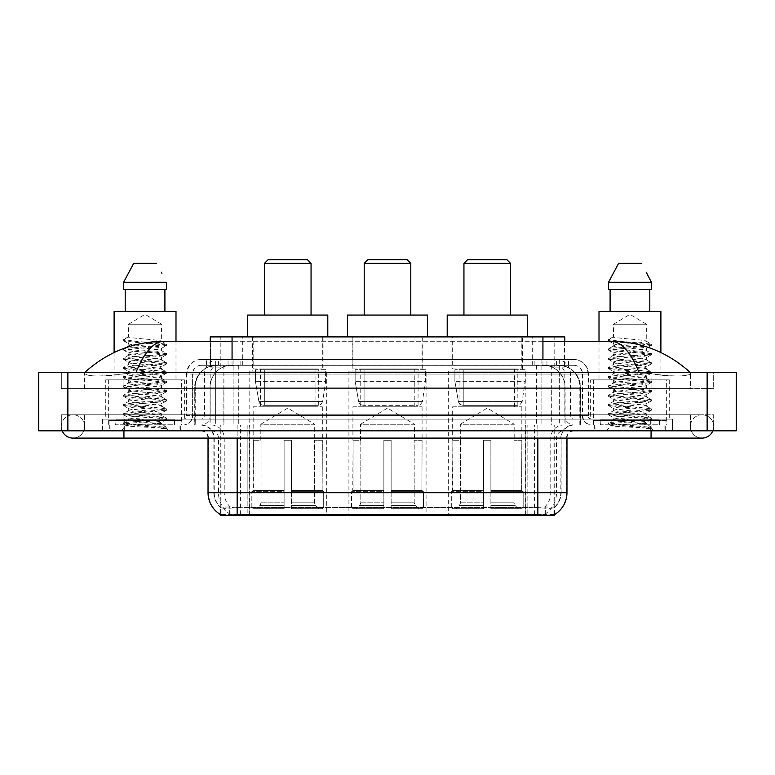<?xml version="1.0" encoding="UTF-8"?>
<svg xmlns="http://www.w3.org/2000/svg" width="775" height="775" viewBox="0 0 775 775"><rect width="100%" height="100%" fill="white"/><g stroke="black" fill="none" stroke-linecap="round" stroke-linejoin="round"><path stroke-width="0.58" stroke-dasharray="3.88 2.91" d="M426.085 371.118L348.915 371.118L426.085 371.118L426.085 515.278L348.915 515.278L426.085 515.278M348.915 371.118L348.915 515.278M525.837 371.118L448.657 371.118L525.837 371.118L525.837 515.278L448.657 515.278L525.837 515.278M448.657 371.118L448.657 515.278M326.343 371.118L249.162 371.118L326.343 371.118L326.343 515.278L249.162 515.278L326.343 515.278M249.162 371.118L249.162 515.278M557.864 365.296L550.773 365.296L561.652 365.558C564.394 366.372 565.324 366.895 564.442 367.118L554.173 367.118L548.322 365.868L536.261 365.325L238.739 365.325L226.678 365.868L220.827 367.118L210.558 367.118L210.228 341.271M564.772 336.902L210.228 336.902M560.403 365.383A21.845 21.845 0 0 1 580.281 387.132L580.281 425L194.719 425L580.281 425M210.228 366.972L214.597 365.383L224.227 365.296L217.136 365.296M214.597 365.383A21.845 21.845 0 0 0 194.719 387.132L195.164 425M220.768 515.278L554.232 515.278M220.768 514.765L220.768 425L554.232 425L220.768 425M323.068 336.902L252.437 336.902L323.068 336.902L323.068 371.118L252.437 371.118L323.068 371.118M252.437 336.902L252.437 371.118M522.563 336.902L451.932 336.902L522.563 336.902L522.563 371.118L451.932 371.118L522.563 371.118M451.932 336.902L451.932 371.118M422.811 336.902L352.189 336.902L422.811 336.902L422.811 371.118L352.189 371.118L422.811 371.118M352.189 336.902L352.189 371.118M564.772 341.271L564.442 367.118L564.442 336.902M224.227 365.296L550.773 365.296M651.068 430.823L651.068 414.799L651.068 430.823L651.068 414.799L123.932 414.799L702.034 414.799A11.654 11.654 0 0 1 712.826 430.823A11.654 11.654 0 0 0 713.678 426.453A11.654 11.654 0 0 1 712.826 430.823A11.654 11.654 0 0 0 702.034 414.799A11.654 11.654 0 0 0 690.38 426.453A11.654 11.654 0 0 1 702.034 414.799L651.068 414.799L713.678 414.799L713.678 430.823L84.62 430.823L713.678 430.823L713.678 414.799L61.322 414.799L61.322 430.823L651.068 430.823L61.322 430.823L61.322 414.799L651.068 414.799L651.068 438.098L651.068 426.453L651.068 438.098L123.932 438.098L123.932 414.799L84.62 414.799L123.932 414.799L123.932 438.098L123.932 425L672.903 425L672.903 430.823L672.903 425L102.097 425L102.097 430.823L102.097 425L123.932 425L123.932 430.823L123.932 414.799L123.932 430.823M123.932 438.098L72.966 438.098A11.654 11.654 0 0 0 84.62 426.453A11.654 11.654 0 0 0 72.966 414.799A11.654 11.654 0 0 0 62.174 430.823A11.654 11.654 0 0 1 61.322 426.453A11.654 11.654 0 0 0 62.174 430.823M72.966 438.098A11.654 11.654 0 0 0 84.62 426.453A11.654 11.654 0 0 1 72.966 438.098A11.654 11.654 0 0 0 84.62 426.453A11.654 11.654 0 0 0 72.966 414.799A11.654 11.654 0 0 0 61.322 426.453M651.068 438.098L702.034 438.098A11.654 11.654 0 0 1 690.38 426.453A11.654 11.654 0 0 0 702.034 438.098A11.654 11.654 0 0 1 690.38 426.453M666.355 379.857L593.543 379.857L666.355 379.857L666.355 425L593.543 425L666.355 425M593.543 379.857L593.543 425M181.457 379.857L108.645 379.857L181.457 379.857L181.457 425L108.645 425L181.457 425M108.645 379.857L108.645 425M216.661 365.296L558.61 365.296L216.661 365.296A21.845 21.845 0 0 0 194.816 387.132L223.936 387.132L223.936 425L194.816 425L580.456 425L223.936 425M558.61 365.296A21.845 21.845 0 0 1 580.456 387.132L580.456 425M542.936 341.271L232.064 341.271M690.38 372.572C667.575 351.986 641.09 341.543 610.923 341.271L164.077 341.271C134.027 341.504 107.531 351.937 84.62 372.572L84.62 373.23C86.945 376.728 100.043 376.892 123.932 373.734L135.935 372.572L639.065 372.572L651.068 373.734C671.906 377.493 691.009 376.127 690.38 373.23L690.38 372.572L690.38 373.23C688.055 376.728 674.957 376.892 651.068 373.734L639.065 372.572L135.935 372.572L123.932 373.734C103.094 377.493 83.991 376.127 84.62 373.23L84.62 372.572M736.25 372.572L736.25 430.823L38.75 430.823L38.75 372.572L736.25 372.572M123.932 372.572L651.068 372.572L123.932 372.572L123.932 388.595L713.678 388.595L713.678 372.572L651.068 372.572L713.678 372.572L713.678 388.595L61.322 388.595L61.322 372.572L61.322 388.595L651.068 388.595L84.62 388.595L123.932 388.595L123.932 372.572M690.38 414.799L690.38 430.823L690.38 414.799M84.62 414.799L84.62 430.823L84.62 414.799M690.38 388.595L651.068 388.595L690.38 388.595L690.38 373.23L690.38 388.595M84.62 388.595L84.62 373.23L84.62 388.595M610.923 341.271C621.327 341.581 630.714 352.015 639.065 372.572M135.935 372.572C144.286 352.015 153.673 341.581 164.077 341.271M180.362 425L109.74 425L180.362 425L180.362 430.823L109.74 430.823L180.362 430.823M109.74 425L109.74 430.823M665.26 425L594.638 425L665.26 425L665.26 430.823L594.638 430.823L665.26 430.823M594.638 425L594.638 430.823M181.088 420.631L109.013 420.631L181.088 420.631L181.088 425L109.013 425L181.088 425M109.013 420.631L109.013 425M665.987 420.631L593.912 420.631L665.987 420.631L665.987 425L593.912 425L665.987 425M593.912 420.631L593.912 425M237.15 507.547L537.85 507.547C546.966 508.623 552.478 508.623 554.377 507.547A19.656 19.656 0 0 0 561.148 492.706L247.167 492.706L247.167 514.619C238.816 515.055 233.188 514.958 230.291 514.329L220.41 514.406L220.623 507.547C222.512 508.623 228.015 508.623 237.15 507.547L237.15 438.098L213.852 438.098L566.971 438.098A7.285 7.285 0 0 1 574.256 430.823L200.744 430.823L574.256 430.823M566.971 492.706L566.525 492.706A25.478 25.1 90 0 1 554.59 514.406L544.709 514.329C541.832 514.958 536.203 515.055 527.833 514.619L527.833 492.706L208.475 492.706A25.478 25.1 -90 0 0 220.41 514.406L220.623 514.687M554.59 514.406L554.59 507.121A19.656 19.356 90 0 0 560.79 492.706L561.148 438.098A13.107 13.107 0 0 1 574.256 425L200.744 425L574.256 425M220.623 507.547A19.656 19.656 0 0 1 213.852 492.706L213.852 438.098C213.077 430.144 208.708 425.775 200.744 425M600.46 425L659.438 425L600.46 425L600.46 420.631L659.438 420.631L600.46 420.631M659.438 425L659.438 420.631M115.562 425L174.54 425L115.562 425L115.562 420.631L174.54 420.631L115.562 420.631M174.54 425L174.54 420.631M672.545 425L102.455 425L672.545 425L672.545 430.823L102.455 430.823L672.545 430.823L672.545 419.168L102.455 419.168L672.545 419.168L672.545 425M527.833 514.619L247.167 514.619M554.59 507.121L544.709 507.005C541.832 507.945 536.213 508.09 527.833 507.441L247.167 507.441C238.807 508.09 233.178 507.945 230.291 507.005L220.41 507.131A19.656 19.356 -90 0 1 214.21 492.706L561.148 492.706L561.148 438.098L208.029 438.098L247.167 438.098L247.167 430.823M102.455 430.823L102.455 425L102.455 430.823M206.208 359.464L568.792 359.464L206.208 359.464L206.208 365.296L568.792 365.296L206.208 365.296M573.887 365.296L201.112 365.296L573.887 365.296A8.738 8.738 0 0 1 582.626 374.034L582.626 415.536L186.552 415.536A3.642 3.642 0 0 1 182.91 419.168L592.09 419.168L182.91 419.168M201.112 359.464L573.887 359.464L201.112 359.464A14.56 14.56 0 0 0 186.552 374.034L582.626 374.034L192.374 374.034L192.374 415.536A9.465 9.465 0 0 1 182.91 425L592.09 425L182.91 425M573.887 359.464A14.56 14.56 0 0 1 588.448 374.034L588.448 415.536L541.87 415.536L541.87 419.168M659.07 419.168L600.828 419.168L659.07 419.168L659.07 425L600.828 425L659.07 425M600.828 419.168L600.828 425M174.172 419.168L115.93 419.168L174.172 419.168L174.172 425L115.93 425L174.172 425M115.93 419.168L115.93 425M102.455 419.168L102.455 425L102.455 419.168M155.833 423.537C145.71 424.274 126.286 425 126.47 425.659C124.62 426.696 165.811 427.645 166.48 428.546L123.583 424.002L166.373 419.537L161.51 422.268L161.51 423.537L155.833 423.537L161.51 422.268C162.43 421.813 156.957 421.038 145.08 419.953C134.84 419.13 129.338 418.364 128.592 417.647C127.885 416.039 162.653 414.48 161.51 413.017C162.527 411.486 127.575 409.946 128.592 408.396L133.436 407.224L161.51 403.775C162.362 403.31 156.938 402.545 145.216 401.479C134.065 400.51 128.524 399.735 128.592 399.154C128.059 398.631 133.503 397.866 144.906 396.848C156.763 395.773 162.295 394.998 161.51 394.523C160.018 393.748 155.019 393.022 146.523 392.344C137.175 391.52 127.633 390.658 128.592 389.922C128.379 389.282 134.753 388.42 147.705 387.345C158.797 386.221 163.399 385.533 161.51 385.282C162.275 384.807 156.802 384.042 145.08 382.976C135.063 382.201 129.57 381.436 128.592 380.67C128.379 380.031 134.792 379.169 147.822 378.093C158.672 376.999 163.234 376.311 161.51 376.03C162.382 375.584 156.928 374.819 145.157 373.734C135.16 372.978 129.638 372.203 128.592 371.428C129.628 370.673 135.121 369.898 145.07 369.094C156.657 368.048 162.13 367.282 161.51 366.788C160.212 366.023 155.213 365.287 146.523 364.579C134.995 363.707 129.018 362.903 128.592 362.167C127.73 360.53 162.488 359.135 161.51 357.537C162.537 355.851 127.546 354.572 128.592 352.906L131.798 351.995L157.771 349.312L161.51 348.295L161.51 350.6C162.517 349.07 127.584 347.52 128.592 345.979C127.584 344.439 162.517 342.899 161.51 341.358C162.517 339.818 127.584 338.278 128.592 336.738L128.592 324.221L161.51 324.221L145.051 314.33L128.592 324.221L161.51 324.221L161.326 341.145L166.373 344.09L134.317 341.165L123.826 339.421L123.826 340.574L128.776 343.461L128.776 336.524L123.729 339.469M110.098 425L179.994 425L110.098 425L110.098 430.823L179.994 430.823L110.098 430.823M179.994 425L179.994 430.823M174.898 425L115.194 425L174.898 425A0.727 0.727 0 0 1 174.172 424.264L115.93 424.264L174.172 424.264L174.172 419.895A0.727 0.727 0 0 1 174.898 419.168L115.194 419.168L174.898 419.168M115.194 425A0.727 0.727 0 0 0 115.93 424.264L115.93 419.895A0.727 0.727 0 0 0 115.194 419.168M105.729 379.857L184.363 379.857L105.729 379.857L105.729 419.168L184.363 419.168L105.729 419.168M184.363 379.857L184.363 419.168M114.109 352.528L114.109 379.857L175.993 379.857L114.109 379.857M175.993 341.271L175.993 379.857M166.373 419.537L155.785 417.832L134.317 416.291L123.583 414.751L166.509 410.13L123.583 405.509L166.373 401.043L155.785 399.338L134.317 397.798L123.583 396.257L166.509 391.637L123.729 387.171L134.317 385.475L155.785 383.935L166.509 382.385L123.583 377.764L166.509 373.143L123.583 368.522L166.509 363.901L123.583 359.271L166.373 354.805L161.51 357.537L161.51 359.852C162.517 358.312 127.584 356.771 128.592 355.231C127.584 353.691 162.517 352.141 161.51 350.6L166.373 353.342L123.583 348.866L134.317 347.326L155.785 345.786L166.373 344.09M166.373 354.805L155.785 353.109L134.317 351.569L123.583 350.029L166.373 345.563L161.51 348.295C162.605 347.859 157.083 347.084 144.935 345.97C139.626 345.408 129.725 344.807 128.592 343.674L128.592 345.979L123.729 348.711M166.373 364.056L161.51 366.788L161.51 369.094C162.517 367.563 127.584 366.013 128.592 364.473C127.584 362.933 162.517 361.392 161.51 359.852L166.373 362.584L123.583 358.118L134.317 356.577L155.785 355.037L166.373 353.342M123.729 350.184L128.776 353.129L128.592 355.231L123.729 357.963M166.373 373.298L161.51 376.03L161.51 378.345C162.517 376.805 127.584 375.255 128.592 373.724C127.584 372.184 162.517 370.634 161.51 369.094L166.373 371.835L123.583 367.36L134.317 365.819L155.785 364.279L166.373 362.584M128.776 362.4L128.592 364.473L123.729 367.205M166.373 382.55L161.51 385.282L161.51 387.587C162.517 386.057 127.584 384.507 128.592 382.966C127.584 381.426 162.517 379.886 161.51 378.345L166.373 381.077L123.583 376.611L134.317 375.071L155.785 373.531L166.373 371.835M128.776 371.651L128.592 373.724L123.729 376.456M166.373 391.792L161.51 394.523L161.51 396.839C162.517 395.298 127.584 393.748 128.592 392.218C127.584 390.677 162.517 389.127 161.51 387.587L166.373 390.329L123.583 385.853L134.317 384.313L155.785 382.772L166.373 381.077M128.776 380.903L128.592 382.966L123.729 385.698M166.373 401.043L161.51 403.775L161.51 406.081C162.517 404.55 127.584 403 128.592 401.46C127.584 399.919 162.517 398.379 161.51 396.839L166.373 399.571L123.583 395.105L134.317 393.564L155.785 392.024L166.373 390.329M128.776 390.154L128.592 392.218L123.729 394.95M166.373 410.285L161.51 413.017L161.51 415.332C162.517 413.792 127.584 412.242 128.592 410.711C127.584 409.171 162.517 407.621 161.51 406.081L166.373 408.822L123.583 404.347L134.317 402.806L155.785 401.266L166.373 399.571M123.729 396.412L128.776 399.358L128.592 401.46L123.729 404.192M166.48 428.546L161.123 428.546C163.806 427.693 164.755 426.851 163.961 425.998L157.325 423.518C148.393 422.327 127.749 421.135 128.592 419.953C127.584 418.413 162.517 416.873 161.51 415.332L166.373 418.064L123.583 413.598L134.317 412.058L155.785 410.517L166.373 408.822M123.729 405.664L128.776 408.599L128.592 410.711L123.729 413.443M157.78 423.547L161.51 423.537L166.373 427.316L134.317 424.38L123.729 422.685L155.785 419.759L166.373 418.064M123.729 414.906L128.776 417.851L128.592 419.953L123.729 422.685M161.123 428.546L166.509 427.471L166.509 428.546L168.785 430.823L121.307 430.823L168.785 430.823M123.729 424.157L126.509 425.775L121.307 430.823M125.192 289.569L166.499 289.569L164.91 289.569L166.499 289.569L166.499 282.294L123.603 282.294L123.603 289.569L125.192 289.569L125.192 311.414L164.91 311.414L125.192 311.414M133.678 263.364L156.414 263.364M161.316 272.199L161.898 273.304M128.592 336.738L123.826 339.421M114.109 311.414L175.993 311.414M166.373 345.563L155.785 343.858L134.317 342.317L123.826 340.574M640.731 423.537C630.608 424.274 611.184 425 611.368 425.659C609.518 426.696 650.709 427.645 651.378 428.546L608.491 424.002L651.271 419.537L646.408 422.268L646.408 423.537L640.731 423.537L646.408 422.268C647.328 421.813 641.855 421.038 629.988 419.953C619.738 419.13 614.246 418.364 613.49 417.647C612.783 416.039 647.551 414.48 646.408 413.017C647.425 411.486 612.473 409.946 613.49 408.396L618.334 407.224L646.408 403.775C647.27 403.31 641.836 402.545 630.114 401.479C618.963 400.51 613.422 399.735 613.49 399.154C612.967 398.631 618.402 397.866 629.804 396.848C641.661 395.773 647.193 394.998 646.408 394.523C644.916 393.748 639.927 393.022 631.422 392.344C622.073 391.52 612.541 390.658 613.49 389.922C613.287 389.282 619.651 388.42 632.603 387.345C643.696 386.221 648.297 385.533 646.408 385.282C647.183 384.807 641.7 384.042 629.978 382.976C619.961 382.201 614.468 381.436 613.49 380.67C613.277 380.031 619.69 379.169 632.72 378.093C643.57 376.999 648.142 376.311 646.408 376.03C647.28 375.584 641.826 374.819 630.056 373.734C620.068 372.978 614.536 372.203 613.49 371.428C614.527 370.673 620.019 369.898 629.968 369.094C641.555 368.048 647.038 367.282 646.408 366.788C645.11 366.023 640.111 365.287 631.422 364.579C619.893 363.707 613.916 362.903 613.49 362.167C612.628 360.53 647.387 359.135 646.408 357.537C647.435 355.851 612.453 354.572 613.49 352.906L616.706 351.995L642.669 349.312L646.408 348.295L646.408 350.6C647.416 349.07 612.482 347.52 613.49 345.979C612.482 344.439 647.416 342.899 646.408 341.358C647.416 339.818 612.482 338.278 613.49 336.738L613.49 324.221L646.408 324.221L629.949 314.33L613.49 324.221L646.408 324.221L646.224 341.145L651.271 344.09L619.215 341.165L608.724 339.421L608.724 340.574L613.674 343.461L613.674 336.524L608.627 339.469M595.006 425L664.902 425L595.006 425L595.006 430.823L664.902 430.823L595.006 430.823M664.902 425L664.902 430.823M659.806 425L600.102 425L659.806 425A0.727 0.727 0 0 1 659.07 424.264L600.828 424.264L659.07 424.264L659.07 419.895A0.727 0.727 0 0 1 659.806 419.168L600.102 419.168L659.806 419.168M600.102 425A0.727 0.727 0 0 0 600.828 424.264L600.828 419.895A0.727 0.727 0 0 0 600.102 419.168M590.637 379.857L669.271 379.857L590.637 379.857L590.637 419.168L669.271 419.168L590.637 419.168M669.271 379.857L669.271 419.168M599.007 341.271L599.007 379.857L660.891 379.857L599.007 379.857M660.891 352.528L660.891 379.857M651.271 419.537L640.683 417.832L619.215 416.291L608.491 414.751L651.417 410.13L608.491 405.509L651.417 400.878L608.491 396.257L651.417 391.637L608.627 387.171L619.215 385.475L640.683 383.935L651.417 382.385L608.491 377.764L651.417 373.143L608.491 368.522L651.417 363.901L608.491 359.271L651.271 354.805L646.408 357.537L646.408 359.852C647.416 358.312 612.482 356.771 613.49 355.231C612.482 353.691 647.416 352.141 646.408 350.6L651.271 353.342L608.491 348.866L619.215 347.326L640.683 345.786L651.271 344.09M651.271 354.805L640.683 353.109L619.215 351.569L608.491 350.029L651.271 345.563L646.408 348.295C647.512 347.859 641.981 347.084 629.833 345.97C624.524 345.408 614.633 344.807 613.49 343.674L613.49 345.979L608.627 348.711M651.271 364.056L646.408 366.788L646.408 369.094C647.416 367.563 612.482 366.013 613.49 364.473C612.482 362.933 647.416 361.392 646.408 359.852L651.271 362.584L608.491 358.118L619.215 356.577L640.683 355.037L651.271 353.342M608.627 350.184L613.674 353.129L613.49 355.231L608.627 357.963M651.271 373.298L646.408 376.03L646.408 378.345C647.416 376.805 612.482 375.255 613.49 373.724C612.482 372.184 647.416 370.634 646.408 369.094L651.271 371.835L608.491 367.36L619.215 365.819L640.683 364.279L651.271 362.584M613.674 362.4L613.49 364.473L608.627 367.205M651.271 382.55L646.408 385.282L646.408 387.587C647.416 386.057 612.482 384.507 613.49 382.966C612.482 381.426 647.416 379.886 646.408 378.345L651.271 381.077L608.491 376.611L619.215 375.071L640.683 373.531L651.271 371.835M613.674 371.651L613.49 373.724L608.627 376.456M651.271 391.792L646.408 394.523L646.408 396.839C647.416 395.298 612.482 393.748 613.49 392.218C612.482 390.677 647.416 389.127 646.408 387.587L651.271 390.329L608.491 385.853L619.215 384.313L640.683 382.772L651.271 381.077M613.674 380.903L613.49 382.966L608.627 385.698M651.271 401.043L646.408 403.775L646.408 406.081C647.416 404.55 612.482 403 613.49 401.46C612.482 399.919 647.416 398.379 646.408 396.839L651.271 399.571L608.491 395.105L619.215 393.564L640.683 392.024L651.271 390.329M613.674 390.154L613.49 392.218L608.627 394.95M651.271 410.285L646.408 413.017L646.408 415.332C647.416 413.792 612.482 412.242 613.49 410.711C612.482 409.171 647.416 407.621 646.408 406.081L651.271 408.822L608.491 404.347L619.215 402.806L640.683 401.266L651.271 399.571M608.627 396.412L613.674 399.358L613.49 401.46L608.627 404.192M651.378 428.546L646.03 428.546C648.714 427.693 649.653 426.851 648.869 425.998L642.223 423.518C633.291 422.327 612.647 421.135 613.49 419.953C612.482 418.413 647.416 416.873 646.408 415.332L651.271 418.064L608.491 413.598L619.215 412.058L640.683 410.517L651.271 408.822M608.627 405.664L613.674 408.599L613.49 410.711L608.627 413.443M642.678 423.547L646.408 423.537L651.271 427.316L619.215 424.38L608.627 422.685L640.683 419.759L651.271 418.064M608.627 414.906L613.674 417.851L613.49 419.953L608.627 422.685M646.03 428.546L651.417 427.471L651.417 428.546L653.693 430.823L606.215 430.823L653.693 430.823M608.627 424.157L611.417 425.775L606.215 430.823M610.09 289.569L649.808 289.569L649.808 311.414L610.09 311.414L649.808 311.414L610.09 311.414L610.09 289.569L608.501 289.569L651.397 289.569L608.501 289.569L608.501 282.294L651.397 282.294M618.586 263.364L641.322 263.364M646.224 272.199L646.796 273.304M613.49 336.738L608.724 339.421M610.09 311.414L649.808 311.414M599.007 311.414L660.891 311.414M649.808 289.569L651.397 289.569M651.271 345.563L640.683 343.858L619.215 342.317L608.724 340.574M264.459 315.057L311.056 315.057L264.459 315.057M260.817 440.287L260.817 424.264L314.689 424.264L287.757 408.086L260.817 424.264L314.689 424.264L314.689 440.287M314.447 502.849L314.447 440.287L314.447 502.849L315.522 505.426L318.845 508.729L291.39 508.729L322.216 508.729L291.39 508.729L291.39 507.267L323.679 507.267L291.39 507.267L291.39 491.689L323.679 491.689L291.39 491.689L291.39 490.527L322.507 490.527L291.39 490.527L291.39 508.729L322.216 508.729L323.679 507.267L323.679 491.689L322.148 490.527L322.332 440.287L322.148 490.527L323.679 491.689L323.679 507.267L322.216 508.729L318.845 508.729L315.522 505.426L314.447 502.849L291.39 502.849L291.39 508.729L291.39 440.287L291.39 502.849L314.447 502.849M284.115 440.287L291.39 440.287L284.115 440.287L284.115 490.527L253.357 490.527L284.115 490.527L284.115 440.287L284.115 502.849L284.115 440.287L291.39 440.287L291.39 490.527L291.39 440.287L284.115 440.287M261.059 440.287L261.059 502.849L259.983 505.426L256.661 508.729L284.115 508.729L284.115 502.849L284.115 508.729L253.289 508.729L284.115 508.729L284.115 507.267L284.115 508.729L253.289 508.729L251.827 507.267L284.115 507.267L251.827 507.267L251.827 491.689L284.115 491.689L284.115 507.267L284.115 491.689L251.827 491.689L252.999 490.527L284.115 490.527L284.115 491.689L284.115 490.527L252.999 490.527L253.357 440.287L253.357 490.527L251.827 491.689L251.827 507.267L253.289 508.729L256.661 508.729L259.983 505.426L261.059 502.849L261.059 440.287L253.173 440.287L261.059 440.287M253.173 406.798L322.332 406.798L253.173 406.798L253.173 440.287M322.332 406.798L322.332 440.287M260.448 368.939L315.057 368.939L260.448 368.939L260.448 406.798L315.057 406.798L260.448 406.798M315.057 368.939L315.057 406.798M253.173 336.902L322.332 336.902L253.173 336.902L253.173 368.939L322.332 368.939L253.173 368.939M322.332 336.902L322.332 368.939M327.796 336.902L247.709 336.902L327.796 336.902M247.709 315.057L327.796 315.057M322.148 440.287L314.447 440.287L322.148 440.287M264.459 263.364L311.056 263.364M268.092 259.722L307.413 259.722M325.616 369.665L255.401 369.665L325.616 369.665L325.616 381.31L255.401 381.31L255.401 369.665L255.401 381.31L258.908 401.595C259.77 404.095 261.582 405.344 264.323 405.335L318.331 405.335L264.323 405.335L264.333 369.665L264.323 405.335C261.592 405.354 259.78 404.104 258.908 401.595L255.401 381.31L325.616 381.31L322.662 401.595L258.908 401.595L322.662 401.595C320.782 404.753 319.339 405.993 318.341 405.335L318.331 369.665L264.333 369.665L318.331 369.665M364.202 315.057L410.798 315.057L364.202 315.057M360.559 440.287L360.559 424.264L414.441 424.264L387.5 408.086L360.559 424.264L414.441 424.264L414.441 440.287M414.189 502.849L414.189 440.287L414.189 502.849L415.264 505.426L418.597 508.729L391.142 508.729L421.968 508.729L391.142 508.729L391.142 507.267L423.431 507.267L391.142 507.267L391.142 491.689L423.431 491.689L391.142 491.689L391.142 490.527L422.259 490.527L391.142 490.527L391.142 508.729L421.968 508.729L423.431 507.267L423.431 491.689L421.891 490.527L422.084 440.287L421.891 490.527L423.431 491.689L423.431 507.267L421.968 508.729L418.597 508.729L415.264 505.426L414.189 502.849L391.142 502.849L391.142 508.729L391.142 440.287L391.142 502.849L414.189 502.849M383.858 440.287L391.142 440.287L383.858 440.287L383.858 490.527L353.109 490.527L383.858 490.527L383.858 440.287L383.858 502.849L383.858 440.287L391.142 440.287L391.142 490.527L391.142 440.287L383.858 440.287M360.811 440.287L360.811 502.849L359.736 505.426L356.403 508.729L383.858 508.729L383.858 502.849L383.858 508.729L353.032 508.729L383.858 508.729L383.858 507.267L383.858 508.729L353.032 508.729L351.569 507.267L383.858 507.267L351.569 507.267L351.569 491.689L383.858 491.689L383.858 507.267L383.858 491.689L351.569 491.689L352.741 490.527L383.858 490.527L383.858 491.689L383.858 490.527L352.741 490.527L353.109 440.287L353.109 490.527L351.569 491.689L351.569 507.267L353.032 508.729L356.403 508.729L359.736 505.426L360.811 502.849L360.811 440.287L352.916 440.287L360.811 440.287M352.916 406.798L422.084 406.798L352.916 406.798L352.916 440.287M422.084 406.798L422.084 440.287M360.201 368.939L414.799 368.939L360.201 368.939L360.201 406.798L414.799 406.798L360.201 406.798M414.799 368.939L414.799 406.798M352.916 336.902L422.084 336.902L352.916 336.902L352.916 368.939L422.084 368.939L352.916 368.939M422.084 336.902L422.084 368.939M427.548 336.902L347.452 336.902L427.548 336.902M347.452 315.057L427.548 315.057M421.891 440.287L414.189 440.287L421.891 440.287M364.202 263.364L410.798 263.364M367.844 259.722L407.156 259.722M425.359 369.665L355.144 369.665L425.359 369.665L425.359 381.31L355.144 381.31L355.144 369.665L355.144 381.31L358.651 401.595C359.522 404.095 361.324 405.344 364.076 405.335L418.083 405.335L364.076 405.335L364.076 369.665L364.076 405.335C361.334 405.354 359.532 404.104 358.651 401.595L355.144 381.31L425.359 381.31L422.414 401.595L358.651 401.595L422.414 401.595C420.525 404.753 419.091 405.993 418.083 405.335L418.083 369.665L364.076 369.665L418.083 369.665M463.944 315.057L510.541 315.057L463.944 315.057M460.311 440.287L460.311 424.264L514.183 424.264L487.243 408.086L460.311 424.264L514.183 424.264L514.183 440.287M513.941 502.849L513.941 440.287L513.941 502.849L515.017 505.426L518.339 508.729L490.885 508.729L521.711 508.729L490.885 508.729L490.885 507.267L523.173 507.267L490.885 507.267L490.885 491.689L523.173 491.689L490.885 491.689L490.885 490.527L522.001 490.527L490.885 490.527L490.885 508.729L521.711 508.729L523.173 507.267L523.173 491.689L521.643 490.527L521.827 440.287L521.643 490.527L523.173 491.689L523.173 507.267L521.711 508.729L518.339 508.729L515.017 505.426L513.941 502.849L490.885 502.849L490.885 508.729L490.885 440.287L490.885 502.849L513.941 502.849M483.61 440.287L490.885 440.287L483.61 440.287L483.61 490.527L452.852 490.527L483.61 490.527L483.61 440.287L483.61 502.849L483.61 440.287L490.885 440.287L490.885 490.527L490.885 440.287L483.61 440.287M460.553 440.287L460.553 502.849L459.478 505.426L456.155 508.729L483.61 508.729L483.61 502.849L483.61 508.729L452.784 508.729L483.61 508.729L483.61 507.267L483.61 508.729L452.784 508.729L451.321 507.267L483.61 507.267L451.321 507.267L451.321 491.689L483.61 491.689L483.61 507.267L483.61 491.689L451.321 491.689L452.493 490.527L483.61 490.527L483.61 491.689L483.61 490.527L452.493 490.527L452.852 440.287L452.852 490.527L451.321 491.689L451.321 507.267L452.784 508.729L456.155 508.729L459.478 505.426L460.553 502.849L460.553 440.287L452.668 440.287L460.553 440.287M452.668 406.798L521.827 406.798L452.668 406.798L452.668 440.287M521.827 406.798L521.827 440.287M459.943 368.939L514.552 368.939L459.943 368.939L459.943 406.798L514.552 406.798L459.943 406.798M514.552 368.939L514.552 406.798M452.668 336.902L521.827 336.902L452.668 336.902L452.668 368.939L521.827 368.939L452.668 368.939M521.827 336.902L521.827 368.939M527.291 336.902L447.204 336.902L527.291 336.902M447.204 315.057L527.291 315.057M521.643 440.287L513.941 440.287L521.643 440.287M463.944 263.364L510.541 263.364M467.587 259.722L506.908 259.722M525.111 369.665L454.886 369.665L525.111 369.665L525.111 381.31L454.886 381.31L454.886 369.665L454.886 381.31L458.403 401.595C459.265 404.095 461.077 405.344 463.818 405.335L517.826 405.335L463.818 405.335L463.828 369.665L463.818 405.335C461.077 405.354 459.275 404.104 458.403 401.595L454.886 381.31L525.111 381.31L522.156 401.595L458.403 401.595L522.156 401.595C520.277 404.753 518.833 405.993 517.836 405.335L517.826 369.665L463.828 369.665L517.826 369.665M264.323 405.335L318.341 405.335L264.323 405.335M463.818 405.335L517.836 405.335L463.818 405.335M210.558 367.118L210.558 336.902M213.348 365.558A21.845 21.506 -90 0 0 195.164 387.132L580.281 387.132L551.161 387.132L551.161 425M579.836 425L579.836 387.132A21.845 21.506 90 0 0 561.652 365.558M223.839 365.296L223.839 387.132L194.719 387.132L194.719 425M221.069 515.278L221.069 425M536.261 365.325L536.261 425M548.322 365.868A21.845 21.506 90 0 1 564.946 387.132L564.946 425M238.739 365.325L238.739 425M226.678 365.868A21.845 21.506 -90 0 0 210.054 387.132L210.054 425M551.161 365.296L551.161 387.132L223.839 387.132L223.839 425M249.414 515.278L249.414 425M230.059 515.278L230.059 425M525.586 515.278L525.586 425M544.941 515.278L544.941 425M553.931 515.278L553.931 425M534.576 514.561L534.576 425M240.424 514.561L240.424 425M232.064 365.345L232.064 359.464M220.827 367.118L220.827 336.902M242.333 365.345L242.333 336.902M532.667 365.345L532.667 336.902M554.173 367.118L554.173 336.902M542.936 365.345L542.936 359.464M216.767 365.296A21.845 21.506 -90 0 0 195.261 387.132L194.816 425M551.325 365.296L551.325 387.132L580.456 387.132L580.01 425M223.936 365.296L223.936 387.132L551.325 387.132L551.325 425M707.129 372.572L707.129 430.823M67.871 372.572L67.871 430.823M651.068 388.595L651.068 372.572L651.068 388.595M123.932 388.595L123.932 373.734L123.932 388.595M558.504 365.296A21.845 21.506 -90 0 1 580.01 387.132L565.12 387.132L565.12 425M543.604 365.296A21.845 21.506 90 0 1 565.12 387.132L536.436 387.132L536.436 425M536.436 365.296L536.436 387.132L238.836 387.132L238.836 425M238.836 365.296L238.836 387.132L210.151 387.132L210.151 425M231.657 365.296A21.845 21.506 90 0 0 210.151 387.132L195.261 387.132L195.261 425M240.066 514.561L240.066 507.363M544.709 514.329A25.478 25.1 90 0 0 556.518 492.706L527.833 492.706L527.833 438.098L560.79 438.098A13.107 12.904 -90 0 1 573.703 425M537.85 430.823L537.85 438.098L237.15 438.098L237.15 430.823M566.971 438.098L537.85 438.098L537.85 507.547M201.297 430.823A7.285 7.169 90 0 1 208.475 438.098L208.029 492.706M211.313 430.823A7.285 7.169 90 0 1 218.482 438.098L218.482 492.706A25.478 25.1 -90 0 0 230.291 514.329M573.703 430.823A7.285 7.169 -90 0 0 566.525 438.098L566.525 492.706L556.518 492.706L556.518 438.098A7.285 7.169 -90 0 1 563.687 430.823M230.291 507.005A19.656 19.356 -90 0 1 224.217 492.706L247.167 492.706L247.167 507.441M527.833 507.441L527.833 430.823M544.709 507.005A19.656 19.356 90 0 0 550.783 492.706L550.783 438.098A13.107 12.904 -90 0 1 563.687 425M211.313 425A13.107 12.904 90 0 1 224.217 438.098L224.217 492.706L214.21 492.706L214.21 438.098A13.107 12.904 90 0 0 201.297 425M650.7 430.823L650.7 425L650.7 430.823M124.3 430.823L124.3 425L124.3 430.823M247.167 425L247.167 492.706L247.167 438.098L527.833 438.098L527.833 425M237.15 425L237.15 438.098M537.85 425L537.85 438.098M525.954 514.561L525.954 507.363M249.046 514.561L249.046 507.363M545.309 514.222L545.309 506.85M554.299 514.222L554.299 506.85M229.691 514.222L229.691 506.85M220.701 514.222L220.701 506.85M534.934 514.561L534.934 507.363M228.053 365.296L228.053 359.464M541.87 359.464L541.87 374.034L588.448 374.034L559.327 374.034L559.327 365.296M233.13 359.464L233.13 415.536L192.733 415.536A9.465 9.319 90 0 1 183.404 425M215.673 419.168L215.673 415.536L559.327 415.536L559.327 374.034L559.327 415.536L582.626 415.536C583.188 421.28 586.346 424.438 592.09 425M559.327 359.464L559.327 374.034L186.552 374.034L186.552 415.536L588.448 415.536C588.661 417.744 589.882 418.955 592.09 419.168M201.112 365.296C197.305 365.471 194.602 367.292 193.014 370.75L192.374 374.034L192.374 415.536L215.673 415.536L215.673 359.464M591.596 419.168A3.642 3.584 -90 0 1 588.012 415.536L588.012 374.034A14.56 14.338 90 0 0 573.665 359.464M124.3 419.168L124.3 425L124.3 419.168M650.7 419.168L650.7 425L650.7 419.168M218.792 359.464A14.56 14.338 -90 0 0 204.455 374.034L204.455 415.536A3.642 3.584 90 0 1 200.87 419.168M201.335 359.464A14.56 14.338 -90 0 0 186.988 374.034L186.988 415.536A3.642 3.584 90 0 1 183.404 419.168M556.208 359.464A14.56 14.338 90 0 1 570.545 374.034L570.545 415.536A3.642 3.584 -90 0 0 574.13 419.168M201.335 365.296A8.738 8.603 -90 0 0 192.733 374.034L541.87 374.034L541.87 415.536L233.13 415.536L233.13 419.168M559.327 419.168L559.327 425M233.13 365.296L233.13 425M218.792 365.296A8.738 8.603 -90 0 0 210.19 374.034L210.19 415.536A9.465 9.319 90 0 1 200.87 425M215.673 365.296L215.673 425M573.665 365.296A8.738 8.603 90 0 1 582.267 374.034L582.267 415.536A9.465 9.319 -90 0 0 591.596 425M556.208 365.296A8.738 8.603 90 0 1 564.81 374.034L564.81 415.536A9.465 9.319 -90 0 0 574.13 425M541.87 365.296L541.87 425M206.547 365.296L206.547 359.464M218.608 365.296L218.608 359.464M240.124 365.296L240.124 359.464M534.876 365.296L534.876 359.464M556.392 365.296L556.392 359.464M568.453 365.296L568.453 359.464M546.947 365.296L546.947 359.464M174.172 419.895L115.93 419.895L174.172 419.895M659.07 419.895L600.828 419.895L659.07 419.895M261.059 502.849L284.115 502.849L261.059 502.849M315.522 505.426L291.39 505.426L315.522 505.426M259.983 505.426L284.115 505.426L259.983 505.426M360.811 502.849L383.858 502.849L360.811 502.849M415.264 505.426L391.142 505.426L415.264 505.426M359.736 505.426L383.858 505.426L359.736 505.426M460.553 502.849L483.61 502.849L460.553 502.849M515.017 505.426L490.885 505.426L515.017 505.426M459.478 505.426L483.61 505.426L459.478 505.426M554.232 514.765L554.232 425M123.932 414.799L72.966 414.799L123.932 414.799M208.029 438.098C207.593 433.68 205.172 431.249 200.744 430.823M568.792 365.296L568.792 359.464M123.583 422.84L123.583 424.002M166.509 418.219L166.509 419.372M123.583 413.598L123.583 414.751M166.509 408.977L166.509 410.13M123.583 404.347L123.583 405.509M166.509 399.726L166.509 400.878M123.583 395.105L123.583 396.257M166.509 390.484L166.509 391.637M123.583 385.853L123.583 387.016M166.509 381.232L166.509 382.385M123.583 376.611L123.583 377.764M166.509 371.99L166.509 373.143M123.583 367.36L123.583 368.522M166.509 362.739L166.509 363.901M123.583 358.118L123.583 359.271M166.509 353.497L166.509 354.65M123.583 348.866L123.583 350.029M166.509 344.245L166.509 345.408M123.583 339.624L123.583 340.777M123.729 387.171L128.776 390.106M123.729 377.919L128.776 380.864M123.729 368.677L128.776 371.613M123.729 359.426L128.776 362.371M123.729 340.932L128.776 343.877M608.491 422.84L608.491 424.002M651.417 418.219L651.417 419.372M608.491 413.598L608.491 414.751M651.417 408.977L651.417 410.13M608.491 404.347L608.491 405.509M651.417 399.726L651.417 400.878M608.491 395.105L608.491 396.257M651.417 390.484L651.417 391.637M608.491 385.853L608.491 387.016M651.417 381.232L651.417 382.385M608.491 376.611L608.491 377.764M651.417 371.99L651.417 373.143M608.491 367.36L608.491 368.522M651.417 362.739L651.417 363.901M608.491 358.118L608.491 359.271M651.417 353.497L651.417 354.65M608.491 348.866L608.491 350.029M651.417 344.245L651.417 345.408M608.491 339.624L608.491 340.777M608.627 387.171L613.674 390.106M608.627 377.919L613.674 380.864M608.627 368.677L613.674 371.613M608.627 359.426L613.674 362.371M608.627 340.932L613.674 343.877"/><path stroke-width="1.16" d="M210.228 341.271L210.228 336.902L564.772 336.902L564.772 341.271M554.232 514.765L554.232 515.278L220.768 515.278L220.768 514.765M62.174 430.823A11.654 11.654 0 0 0 72.966 438.098A11.654 11.654 0 0 1 62.174 430.823A11.654 11.654 0 0 0 72.966 438.098L702.034 438.098A11.654 11.654 0 0 0 712.826 430.823A11.654 11.654 0 0 1 702.034 438.098A11.654 11.654 0 0 0 712.826 430.823A11.654 11.654 0 0 1 702.034 438.098M639.065 372.572C630.714 352.015 621.327 341.581 610.923 341.271L542.936 341.271M232.064 341.271L164.077 341.271C153.673 341.581 144.286 352.015 135.935 372.572M67.871 372.572L736.25 372.572L736.25 430.823L38.75 430.823L38.75 372.572L67.871 372.572L67.871 430.823M610.923 341.271C640.973 341.504 667.469 351.937 690.38 372.572L687.9 370.324M87.1 370.324L84.62 372.572C107.425 351.986 133.91 341.543 164.077 341.271M208.029 438.098L208.029 492.706A25.478 25.478 0 0 0 220.623 514.687C222.512 515.423 228.015 515.423 237.15 514.687L537.85 514.687C546.966 515.423 552.478 515.423 554.377 514.687A25.478 25.478 0 0 0 566.971 492.706L566.971 438.098M175.993 341.271L175.993 311.414L114.109 311.414L114.109 352.528M164.91 289.569L164.91 311.414L164.91 289.569M123.603 282.294L133.678 263.364L123.603 282.294L123.603 289.569L166.499 289.569L166.499 282.294L123.603 282.294M161.898 273.304L161.316 272.199M125.192 289.569L125.192 311.414M156.414 263.364L133.678 263.364M660.891 352.528L660.891 311.414L599.007 311.414L599.007 341.271M646.796 273.304L651.397 282.294L608.501 282.294L618.586 263.364L608.501 282.294L608.501 289.569L651.397 289.569L651.397 282.294L651.397 289.569M651.397 282.294L646.224 272.199M610.09 289.569L610.09 311.414M649.808 311.414L649.808 289.569M641.322 263.364L618.586 263.364M264.459 263.364L311.056 263.364L307.413 259.722L268.092 259.722L264.459 263.364L264.459 315.057M311.056 263.364L311.056 315.057M327.796 336.902L327.796 315.057L247.709 315.057L247.709 336.902M364.202 263.364L410.798 263.364L407.156 259.722L367.844 259.722L364.202 263.364L364.202 315.057M410.798 263.364L410.798 315.057M427.548 336.902L427.548 315.057L347.452 315.057L347.452 336.902M463.944 263.364L510.541 263.364L506.908 259.722L467.587 259.722L463.944 263.364L463.944 315.057M510.541 263.364L510.541 315.057M527.291 336.902L527.291 315.057L447.204 315.057L447.204 336.902M534.576 515.278L534.576 514.561M240.424 515.278L240.424 514.561M232.064 359.464L232.064 336.902M542.936 359.464L542.936 336.902M651.068 430.823L651.068 438.098M123.932 430.823L123.932 438.098M707.129 372.572L707.129 430.823M537.85 514.687L537.85 492.706L566.971 492.706M208.029 492.706L237.15 492.706L237.15 514.687M237.15 438.098L237.15 492.706L537.85 492.706L537.85 438.098"/></g></svg>
